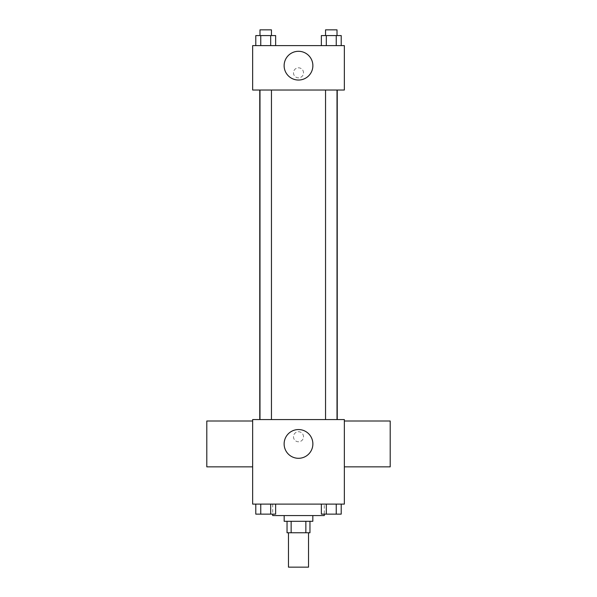 <?xml version="1.0" encoding="UTF-8"?>
<svg xmlns="http://www.w3.org/2000/svg" width="597" height="597" viewBox="0 0 597 597"><rect width="100%" height="100%" fill="white"/><g stroke="black" fill="none" stroke-linecap="round" stroke-linejoin="round"><path stroke-width="0.45" stroke-dasharray="2.98 2.24" d="M308.53 567.15L288.47 567.15M308.53 532.763L288.47 532.763L308.53 532.763M291.149 532.763L287.038 532.763L287.038 521.3L291.149 521.3L291.149 532.763L309.962 532.763L309.962 521.3L305.851 521.3L305.851 532.763M291.149 521.3L287.038 521.3M305.851 521.3L309.962 521.3M284.172 521.3L312.828 521.3M298.5 515.569L284.172 515.569L298.5 515.569M324.29 515.569L272.71 515.569M324.29 504.107L272.71 504.107L324.29 504.107L324.29 514.136M255.792 504.107L255.792 514.136L260.755 514.136L255.792 514.136L260.755 514.136L260.755 504.107L270.68 504.107L255.792 504.107L275.642 504.107L260.755 504.107L260.755 514.136L275.642 514.136L270.68 514.136L275.642 514.136L275.642 504.107L270.68 504.107L275.642 504.107L270.68 504.107L270.68 514.136L260.755 514.136L270.68 514.136L270.68 504.107L275.642 504.107L260.755 504.107L275.642 504.107M252.65 504.107L344.35 504.107L344.35 419.572L252.65 419.572L252.65 504.107M321.358 504.107L321.358 514.136L326.32 514.136L321.358 514.136L326.32 514.136L326.32 504.107L336.245 504.107L321.358 504.107L341.208 504.107L326.32 504.107L326.32 514.136L341.208 514.136L336.245 514.136L341.208 514.136L341.208 504.107L336.245 504.107L341.208 504.107L336.245 504.107L336.245 514.136L326.32 514.136L336.245 514.136L336.245 504.107L341.208 504.107L326.32 504.107L341.208 504.107M303.515 436.765A5.015 5.015 0 0 0 295.993 432.422A5.015 5.015 0 0 0 295.993 441.108A5.015 5.015 0 0 0 303.515 436.765A5.015 5.015 0 0 0 295.993 432.422A5.015 5.015 0 0 0 295.993 441.108A5.015 5.015 0 0 0 303.515 436.765M337.245 419.572L259.755 419.572L337.245 419.572M271.448 419.572L259.986 419.572L271.448 419.572L259.986 419.572L271.448 419.572L271.448 90.028L259.986 90.028L271.448 90.028M337.014 419.572L325.552 419.572L337.014 419.572L325.552 419.572L337.014 419.572L337.014 90.028L325.552 90.028L337.014 90.028M252.65 466.854L252.65 421.004L252.65 466.854M344.35 421.004L344.35 466.854L344.35 421.004M390.199 421.004L390.199 466.854M206.801 466.854L206.801 421.004M312.873 443.929A14.373 14.373 0 0 1 291.314 456.377A14.373 14.373 0 0 1 291.314 431.482A14.373 14.373 0 0 1 312.873 443.929M337.245 90.028L259.755 90.028L337.245 90.028M252.65 90.028L344.35 90.028L344.35 45.611L252.65 45.611L252.65 90.028M303.515 72.834A5.015 5.015 0 0 0 295.993 68.491A5.015 5.015 0 0 0 295.993 77.177A5.015 5.015 0 0 0 303.515 72.834A5.015 5.015 0 0 0 295.993 68.491A5.015 5.015 0 0 0 295.993 77.177A5.015 5.015 0 0 0 303.515 72.834M255.792 45.611L255.792 35.581L260.755 35.581L260.755 45.611L255.792 45.611L275.642 45.611L255.792 45.611L275.642 45.611L255.792 45.611L275.642 45.611L255.792 45.611L260.755 45.611L260.755 35.581L275.642 35.581L270.68 35.581L270.68 45.611L270.68 35.581L255.792 35.581L275.642 35.581L275.642 45.611M321.358 45.611L321.358 35.581L326.32 35.581L326.32 45.611L321.358 45.611L341.208 45.611L321.358 45.611L341.208 45.611L321.358 45.611L341.208 45.611L321.358 45.611L326.32 45.611L326.32 35.581L341.208 35.581L336.245 35.581L336.245 45.611L336.245 35.581L321.358 35.581L341.208 35.581L341.208 45.611M252.65 77.849L252.658 67.819L252.65 77.849M344.35 67.819L344.342 77.849L344.35 67.819M312.873 65.67A14.373 14.373 0 0 1 291.314 78.117A14.373 14.373 0 0 1 291.314 53.223A14.373 14.373 0 0 1 312.873 65.67M337.014 35.581L325.552 35.581L337.014 35.581L325.552 35.581L337.014 35.581L337.014 29.85L325.552 29.85L337.014 29.85L325.552 29.85L325.552 35.581M271.448 35.581L259.986 35.581L271.448 35.581L259.986 35.581L271.448 35.581L271.448 29.85L259.986 29.85L271.448 29.85L259.986 29.85L259.986 35.581M336.245 35.581L336.245 45.611M326.32 35.581L326.32 45.611M270.68 35.581L270.68 45.611M260.755 35.581L260.755 45.611M337.014 514.136L325.552 514.136M271.448 514.136L259.986 514.136M336.245 504.107L336.245 514.136M326.32 504.107L326.32 514.136M270.68 504.107L270.68 514.136M260.755 504.107L260.755 514.136M272.71 504.107L272.71 514.136M259.986 90.028L259.986 419.572M325.552 90.028L325.552 419.572"/><path stroke-width="0.9" d="M288.47 532.763L288.47 567.15L308.53 567.15L308.53 532.763M305.851 521.3L305.851 532.763L287.038 532.763L287.038 521.3M305.851 532.763L309.962 532.763L309.962 521.3M312.828 515.569L312.828 521.3L284.172 521.3L284.172 515.569M291.149 521.3L291.149 532.763M272.71 514.136L272.71 515.569L324.29 515.569L324.29 514.136M344.35 504.107L252.65 504.107L252.65 419.572L344.35 419.572L344.35 504.107M312.873 443.929A14.373 14.373 0 0 1 291.314 456.377A14.373 14.373 0 0 1 291.314 431.482A14.373 14.373 0 0 1 312.873 443.929M344.35 466.854L390.199 466.854L390.199 421.004L344.35 421.004M252.65 421.004L206.801 421.004L206.801 466.854L252.65 466.854M337.245 90.028L337.245 419.572M325.552 419.572L325.552 90.028M271.448 90.028L271.448 419.572M344.35 90.028L252.65 90.028L252.65 45.611L344.35 45.611L344.35 90.028M312.873 65.67A14.373 14.373 0 0 1 291.314 78.117A14.373 14.373 0 0 1 291.314 53.223A14.373 14.373 0 0 1 312.873 65.67M341.208 45.611L341.208 35.581L321.358 35.581L321.358 45.611M336.245 35.581L336.245 45.611M326.32 35.581L326.32 45.611M325.552 35.581L325.552 29.85L337.014 29.85L337.014 35.581M275.642 45.611L275.642 35.581L255.792 35.581L255.792 45.611M270.68 35.581L270.68 45.611M260.755 35.581L260.755 45.611M259.986 35.581L259.986 29.85L271.448 29.85L271.448 35.581M341.208 504.107L341.208 514.136L321.358 514.136L321.358 504.107M336.245 504.107L336.245 514.136M326.32 504.107L326.32 514.136M337.014 514.136L325.552 514.136M275.642 504.107L275.642 514.136L255.792 514.136L255.792 504.107M270.68 504.107L270.68 514.136M260.755 504.107L260.755 514.136M271.448 514.136L259.986 514.136M259.755 90.028L259.755 419.572M337.014 419.572L337.014 90.028M259.986 90.028L259.986 419.572"/></g></svg>
